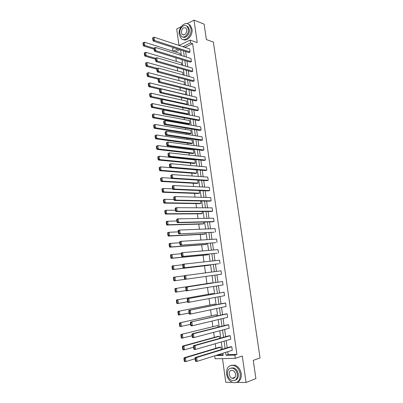 <?xml version="1.0" encoding="UTF-8"?>
<svg xmlns="http://www.w3.org/2000/svg" width="403" height="403" viewBox="0 0 403 403"><rect width="100%" height="100%" fill="white"/><g stroke="black" fill="none" stroke-linecap="round" stroke-linejoin="round"><path stroke-width="0.6" d="M233.297 378.447L232.813 378.11M222.486 358.62L225.771 382.256L232.244 382.331M236.757 382.387L246.077 382.497L242.274 356.02L235.312 358.353L215.106 358.771L214.703 355.824M179.073 45.453L190.13 40.109L197.238 42.592L194.014 20.15L204.109 24.125L206.366 39.554L213.368 42.093L260.056 357.95L253.24 360.363L255.9 378.573L246.077 382.497M194.014 20.15L187.133 23.656M181.174 26.694L176.685 28.976L178.972 45.418M175.854 57.775L176.353 61.382M177.219 67.664L177.673 70.968M178.584 77.603L178.997 80.6M179.96 87.592L180.332 90.277M181.345 97.632L181.672 100.004M182.735 107.722L183.017 109.782M184.131 117.862L184.373 119.605M184.896 123.439L184.987 124.084M185.536 128.053L185.728 129.479M186.257 133.287L186.403 134.36M186.947 138.3L187.098 139.398M187.617 143.181L187.823 144.687M188.362 148.596L188.468 149.367M188.987 153.12L189.254 155.064M189.788 158.948L189.848 159.387M190.362 163.114L190.69 165.497M191.742 173.154L192.135 175.985M193.133 183.244L193.586 186.529M194.533 193.385L195.047 197.122M195.934 203.58L196.513 207.777M197.344 213.822L197.989 218.481M198.765 224.118L199.47 229.247M200.185 234.465L200.961 240.067M201.621 244.863L202.457 250.943M203.057 255.316L203.963 261.879M204.507 265.819L205.475 272.871M205.963 276.408L206.951 283.581M207.49 287.48L208.416 294.23M209.021 298.608L209.892 304.935M210.562 309.796L211.374 315.69M212.109 321.045L212.865 326.506M213.666 332.354L214.361 337.376M215.232 343.724L215.862 348.298M172.907 51.166L172.555 48.607L174.161 47.826M190.216 62.143L191.43 61.594L155.84 50.702L154.601 51.312L190.216 62.143M153.971 48.138L154.278 50.44L154.772 50.199L154.465 47.892L153.971 48.138L155.402 47.408L190.992 58.521L191.43 61.594M192.936 81.421L194.16 80.902L158.586 71.376L157.336 71.951L192.936 81.421M156.707 68.782L157.014 71.109L157.513 70.883L157.205 68.55L156.707 68.782L158.142 68.052L193.722 77.799L194.16 80.902M195.687 100.886L196.921 100.402L161.361 92.272L160.102 92.806L195.687 100.886M159.467 89.642L159.779 91.995L160.283 91.783L159.971 89.426L159.467 89.642L160.913 88.907L196.478 97.264L196.921 100.402M198.462 120.547L199.707 120.094L164.167 113.384L162.898 113.883L198.462 120.547M162.263 110.724L162.575 113.107L163.084 112.905L162.772 110.523L162.263 110.724L163.714 109.984L199.258 116.925L199.707 120.094M201.263 140.4L202.523 139.982L167.003 134.723L165.719 135.186L201.263 140.4M165.084 132.033L165.406 134.436L165.915 134.254L165.598 131.846L165.084 132.033L166.545 131.287L202.069 136.783L202.523 139.982M204.094 160.454L205.364 160.067L169.87 156.293L168.575 156.712L204.094 160.454M167.94 153.568L168.263 156.001L168.776 155.83L168.454 153.397L167.94 153.568L169.406 152.823L204.905 156.838L205.364 160.067M206.956 180.705L208.235 180.353L172.766 178.096L171.456 178.474L206.956 180.705M170.822 175.34L171.149 177.794L171.673 177.642L171.346 175.184L170.822 175.34L172.298 174.585L207.772 177.088L208.235 180.353M209.842 201.162L211.137 200.845L175.693 200.135L174.373 200.472L209.842 201.162M173.738 197.344L174.066 199.828L174.595 199.692L174.267 197.203L173.738 197.344L173.905 196.931L175.219 196.583L210.668 197.551L211.137 200.845M212.764 221.821L214.064 221.544L178.655 222.411L177.32 222.708L212.764 221.821M176.685 219.585L177.018 222.098L177.552 221.977L177.219 219.464L176.685 219.585L176.846 219.131L178.176 218.824L213.595 218.214L214.064 221.544M215.711 242.697L180.297 245.19L215.711 242.697M179.662 242.077L180 244.611L180.539 244.51L180.201 241.971L179.662 242.077L179.819 241.568L181.164 241.306L216.547 239.09L217.026 242.455M218.688 263.784L183.31 267.914L218.688 263.784M182.675 264.811L183.017 267.375L183.561 267.29L183.219 264.726L182.675 264.811L182.826 264.257L219.534 260.182L220.013 263.582M222.547 281.485L185.869 287.198L222.547 281.485L223.035 284.921L186.357 290.895L186.065 290.392L186.614 290.326L186.272 287.727L185.723 287.797L186.065 290.392M225.594 303.016L188.942 310.391L224.244 303.147L225.594 303.016L226.088 306.487L190.826 314.013L189.435 314.128L189.148 313.665L189.702 313.62L189.355 310.99L188.8 311.04L189.148 313.665M228.672 324.763L193.45 333.76L192.05 333.84L227.307 324.853L228.672 324.763L229.171 328.269L193.954 337.553L192.548 337.623L192.266 337.2L192.825 337.17L192.473 334.515L191.914 334.545L192.266 337.2M231.785 346.741L196.604 357.526L195.193 357.557L230.405 346.792L231.785 346.741L232.284 350.283L197.112 361.36L195.697 361.385L195.42 360.997L195.984 360.987L195.631 358.302L195.062 358.317L195.42 360.997M227.745 351.713L228.153 354.63L236.919 354.403L192.639 43.635L185.017 47.423M185.597 51.519L186.377 57.08M186.947 61.15L187.738 66.782M188.307 70.827L189.108 76.535M189.672 80.55L190.483 86.333M191.042 90.327L191.868 96.181M192.422 100.146L193.254 106.08M193.808 110.019L194.654 116.029M195.203 119.938L196.054 126.023M196.599 129.902L197.465 136.068M198.009 139.922L198.886 146.168M199.42 149.992L200.311 156.314M200.84 160.112L201.742 166.515M202.271 170.278L203.177 176.766M203.706 180.499L204.628 187.068M205.147 190.775L206.079 197.425M206.598 201.097L207.54 207.832M208.054 211.474L209.011 218.295M209.52 221.907L210.487 228.808M210.991 232.39L211.973 239.377M212.467 242.923L213.464 250.001M213.958 253.517L214.96 260.681M215.449 264.161L216.466 271.415M216.955 274.866L217.978 282.165M218.471 285.672L219.494 292.956M219.998 296.537L221.015 303.807M221.529 307.459L222.547 314.713M223.071 318.435L224.088 325.674M224.622 329.468L225.635 336.696M226.179 340.565L227.191 347.774M230.224 335.724L195.022 345.608L193.616 345.668L228.854 335.795L230.224 335.724L230.723 339.25L195.531 349.421L194.12 349.472L193.838 349.063L194.402 349.043L194.05 346.373L193.485 346.399L193.838 349.063M227.131 313.861L190.488 322.083L225.771 313.972L227.131 313.861L227.624 317.347L192.382 325.75L190.987 325.846L190.705 325.397L191.259 325.362L190.911 322.722L190.352 322.763L190.705 325.397M224.068 292.22L187.4 298.759L224.068 292.22L224.557 295.676L187.894 302.482L187.602 301.998L188.156 301.938L187.808 299.328L187.254 299.389L187.602 301.998M184.196 276.272L184.342 275.692L221.035 270.806L221.519 274.221L184.831 279.375L184.534 278.851L185.083 278.775L184.74 276.196L184.196 276.272L184.534 278.851M217.192 253.215L181.798 256.52L217.192 253.215M181.164 253.411L181.501 255.965L182.045 255.87L181.708 253.316L181.164 253.411L181.32 252.883L182.67 252.641L218.038 249.608L218.517 252.993M214.23 232.234L178.806 233.916L214.23 232.234M178.171 230.798L178.504 233.322L179.043 233.211L178.705 230.687L178.171 230.798L178.328 230.32L179.667 230.037L215.066 228.627L215.54 231.977M211.298 211.464L212.598 211.172L177.169 211.243L175.844 211.56L211.298 211.464M175.209 208.437L175.537 210.93L176.071 210.804L175.738 208.306L175.209 208.437L175.37 207.998L176.695 207.676L212.129 207.857L212.598 211.172M208.396 190.906L209.681 190.574L174.227 189.083L172.912 189.445L208.396 190.906M172.277 186.312L172.605 188.78L173.129 188.634L172.801 186.166L172.277 186.312L172.444 185.924L173.753 185.556L209.217 187.294L209.681 190.574M205.525 170.555L206.794 170.187L171.31 167.164L170.011 167.567L205.525 170.555M169.376 164.424L169.698 166.867L170.222 166.706L169.895 164.263L169.376 164.424L170.847 163.673L206.336 166.938L206.794 170.187M202.679 150.4L203.938 150.002L168.429 145.478L167.144 145.921L202.679 150.4M166.51 142.773L166.827 145.191L167.346 145.015L167.023 142.597L166.51 142.773L167.97 142.027L203.485 146.783L203.938 150.002M199.858 130.451L201.112 130.013L165.583 124.028L164.303 124.507L199.858 130.451M163.668 121.353L163.986 123.741L164.5 123.55L164.182 121.157L163.668 121.353L165.124 120.608L200.659 126.829L201.112 130.013M197.072 110.694L198.311 110.226L162.762 102.8L161.497 103.314L197.072 110.694M160.862 100.156L161.175 102.523L161.684 102.317L161.366 99.949L160.862 100.156L162.313 99.42L197.863 107.072L198.311 110.226M194.306 91.128L195.536 90.63L159.971 81.799L158.717 82.348L194.306 91.128M158.082 79.184L158.394 81.527L158.893 81.305L158.586 78.963L158.082 79.184L159.528 78.449L195.097 87.506L195.536 90.63M191.571 71.759L192.79 71.225L157.21 61.014L155.966 61.604L191.571 71.759M155.336 58.43L155.644 60.747L156.137 60.51L155.83 58.193L155.336 58.43L156.767 57.705L192.352 68.132L192.79 71.225M188.866 52.576L190.075 52.012L154.475 40.446L153.246 41.071L188.866 52.576M153.105 37.645L152.616 37.897L152.918 40.189L153.407 39.937L153.105 37.645L154.042 37.172L189.642 48.949L190.075 52.012M236.919 354.403L234.848 355.083L235.312 358.353M190.13 40.109L190.528 42.909L182.897 46.718M192.639 43.635L190.528 42.909M225.655 352.373L226.063 355.305L234.848 355.083M183.476 50.833L184.257 56.415M184.826 60.505L185.617 66.157M186.186 70.223L186.987 75.95M187.551 79.99L188.362 85.794M188.926 89.804L189.748 95.682M190.307 99.667L191.138 105.626M191.692 109.576L192.533 115.616M193.082 119.54L193.939 125.655M194.483 129.549L195.349 135.746M195.893 139.614L196.77 145.886M197.309 149.725L198.195 156.077M198.729 159.885L199.631 166.323M200.16 170.101L201.067 176.615M201.596 180.368L202.518 186.967M203.036 190.684L203.973 197.369M204.487 201.057L205.434 207.822M205.948 211.479L206.905 218.33M207.414 221.957L208.381 228.894M208.885 232.486L209.867 239.508M210.366 243.074L211.358 250.182M211.852 253.714L212.86 260.907M213.348 264.408L214.371 271.693M214.854 275.158L215.882 282.493M216.371 286.019L217.398 293.339M217.897 296.93L218.92 304.235M219.434 307.902L220.456 315.196M220.975 318.934L221.993 326.208M222.527 330.022L223.544 337.281M224.088 341.165L225.101 348.414M177.809 49.005L173.139 51.241M215.504 355.567L223.176 355.375L222.879 353.245M222.325 349.265L221.307 341.971M220.763 338.062L219.746 330.752M219.212 326.919L218.194 319.594M217.67 315.836L216.648 308.497M216.134 304.809L215.111 297.459M214.608 293.842L213.585 286.478M213.091 282.931L212.064 275.551M211.58 272.065L210.557 264.731M210.069 261.215L209.061 253.976M208.568 250.419L207.57 243.271M207.071 239.684L206.089 232.622M205.585 229.005L204.613 222.028M204.104 218.381L203.147 211.489M202.633 207.807L201.686 201.001M201.168 197.289L200.236 190.569M199.712 186.826L198.79 180.191M198.266 176.418L197.354 169.864M196.82 166.061L195.923 159.593M195.39 155.76L194.498 149.372M193.959 145.508L193.082 139.201M192.543 135.307L191.672 129.081M191.128 125.162L190.271 119.011M189.722 115.067L188.876 108.996M188.327 105.017L187.491 99.027M186.932 95.022L186.11 89.108M185.551 85.078L184.735 79.24M184.171 75.18L183.37 69.417M182.801 65.336L182.01 59.649M181.436 55.538L180.655 49.922M179.934 49.69L175.27 51.911M217.61 354.907L223.091 354.761M153.986 48.244L144.768 45.388L144.35 42.159L180.106 53.438L180.353 55.196M144.254 52.974L144.551 55.246L145.03 55.01L144.732 52.738L144.254 52.974L145.664 52.259L181.421 62.888L181.713 65.014M145.574 63.13L145.871 65.412L146.354 65.185L146.057 62.898L145.574 63.13L146.984 62.41L182.735 72.379L183.088 74.882M146.899 73.336L147.196 75.633L147.679 75.406L147.382 73.109L146.899 73.336L148.314 72.616L184.065 81.915L184.463 84.801M148.233 83.592L148.531 85.904L149.019 85.688L148.717 83.376L148.233 83.592L149.649 82.872L185.395 91.501L185.823 94.584L185.546 94.695M149.568 93.904L149.871 96.226L150.359 96.02L150.057 93.698L149.568 93.904L150.994 93.184L186.735 101.133L187.163 104.231L186.277 104.579M150.918 104.271L152.344 103.546L188.075 110.81L188.508 113.923L187.304 114.376L151.553 107.379L152.777 106.881L151.709 106.402L151.407 104.07L150.918 104.271L151.221 106.604L151.709 106.402M152.269 114.694L153.699 113.963L189.43 120.537L189.863 123.661L188.654 124.104L152.903 117.797L154.137 117.313L153.069 116.845L152.762 114.497L152.269 114.694L152.576 117.036L153.069 116.845M153.629 125.167L155.064 124.436L190.785 130.31L191.224 133.448L190.004 133.872L154.263 128.27L155.503 127.806L154.43 127.338L154.122 124.98L153.629 125.167L153.936 127.524L154.43 127.338M154.999 135.7L156.435 134.965L192.15 140.128L192.589 143.287L191.37 143.695L155.634 138.798L156.878 138.35L155.805 137.891L155.493 135.519L154.999 135.7L155.306 138.068L155.805 137.891M156.374 146.284L157.815 145.548L193.521 149.997L193.964 153.17L192.735 153.558L157.009 149.382L158.258 148.954L157.18 148.495L156.873 146.113L156.374 146.284L156.681 148.667L157.18 148.495M157.754 156.923L159.2 156.188L194.901 159.915L195.344 163.104L194.11 163.477L158.389 160.016L159.643 159.608L158.565 159.155L158.253 156.762L157.754 156.923L158.067 159.321L158.565 159.155M159.145 167.623L160.59 166.882L196.286 169.88L196.729 173.083L195.49 173.441L159.779 170.711L161.039 170.323L159.961 169.875L159.648 167.467L159.145 167.623L159.457 170.031L159.961 169.875M197.707 180.126L198.125 183.113L196.881 183.456L161.175 181.461L162.444 181.093L161.361 180.65L161.044 178.227L160.54 178.378L160.852 180.796L161.361 180.65M199.153 190.523L199.525 193.193L198.276 193.516L162.58 192.271L163.855 191.924L162.767 191.485L162.454 189.047L161.946 189.188L162.258 191.621L162.767 191.485M200.603 200.981L200.931 203.324L199.676 203.631L163.991 203.137L165.27 202.81L164.182 202.371L163.865 199.923L163.356 200.059L163.673 202.508L164.182 202.371M202.064 211.489L202.346 213.504L201.087 213.797L165.411 214.064L166.696 213.751L165.608 213.323L165.285 210.86L164.772 210.986L165.094 213.444L165.608 213.323M203.535 222.053L203.767 223.741L202.502 224.008L166.837 225.045L168.132 224.758L167.038 224.33L166.716 221.857L166.202 221.972L166.52 224.446L167.038 224.33M205.011 232.672L205.198 234.022L203.923 234.274L168.273 236.087L169.572 235.82L168.479 235.397L168.152 232.909L167.633 233.02L167.955 235.503L168.479 235.397M206.492 243.347L206.633 244.359L205.354 244.591L169.713 247.185L171.018 246.938L169.925 246.525L169.598 244.022L169.079 244.122L169.401 246.621L169.925 246.525M207.983 254.076L208.074 254.741L206.789 254.958L171.164 258.348L172.474 258.122L171.376 257.708L171.048 255.195L170.524 255.29L170.852 257.799L171.376 257.708M209.479 264.857L209.525 265.184L208.235 265.381L172.62 269.567L173.94 269.365L172.842 268.957L172.509 266.428L171.985 266.514L172.313 269.043L172.842 268.957M211.978 282.835L175.088 288.553L211.978 282.835L212.013 283.097M213.449 293.414L176.564 299.938L213.449 293.414L213.535 294.034M214.925 304.048L178.055 311.388L214.925 304.048L215.061 305.031M216.411 314.738L179.547 322.899L216.411 314.738L216.597 316.083M217.902 325.483L181.053 334.47L217.902 325.483L218.139 327.191M219.403 336.283L218.073 336.354L182.564 346.112L183.924 346.056L219.403 336.283L219.695 338.359M220.915 347.139L219.575 347.19L184.085 357.814L185.456 357.783L220.915 347.139L221.252 349.592M228.153 354.63L226.063 355.305M184.997 47.277L182.876 46.577M195.631 358.302L196.604 357.526L197.112 361.36L195.984 360.987M195.193 357.557L195.062 358.317M195.117 358.725L185.944 361.551L184.574 361.577L184.277 361.199L184.826 361.189L184.483 358.544L183.934 358.559L184.277 361.199M184.483 358.544L185.456 357.783L185.944 361.551L184.826 361.189M183.934 358.559L184.085 357.814M226.536 374.009C227.373 378.412 229.524 381.278 232.999 382.608C238.012 383.228 240.42 380.367 240.223 374.019C239.392 369.712 237.307 366.881 233.962 365.516C228.828 364.765 226.355 367.596 226.536 374.009M236.969 382.281C240.208 381.077 241.629 378.195 241.236 373.641C240.405 369.344 238.319 366.518 234.979 365.163L230.99 365.34M230.778 368.08L233.745 367.889C236.168 368.866 237.679 370.906 238.274 374.019C238.556 377.379 237.488 379.465 235.075 380.281M227.478 374.357C228.078 377.525 229.624 379.591 232.113 380.553C235.735 381.016 237.478 378.956 237.337 374.367C236.742 371.249 235.231 369.203 232.803 368.221C229.121 367.692 227.347 369.737 227.478 374.357M235.564 374.367C235.181 372.352 234.203 371.027 232.632 370.397C230.264 370.065 229.126 371.385 229.211 374.357C229.599 376.392 230.592 377.722 232.188 378.346C234.526 378.654 235.654 377.324 235.564 374.367M233.302 377.928L233.977 378.241M179.214 34.502L181.149 38.522C184.997 42.466 192.191 35.353 190.972 28.633L189.113 24.709C185.184 20.618 178 27.857 179.214 34.502M183.118 39.519C187.183 41.937 193.092 35.061 192.009 29.021L190.151 25.102L188.231 24.064M186.458 25.863L187.954 26.633L189.299 29.464C190.095 33.887 185.712 38.89 182.786 36.98M179.874 33.348L181.259 36.24C184.04 39.096 189.219 33.953 188.342 29.112L186.997 26.271C184.176 23.339 179.003 28.548 179.874 33.348M186.821 29.872L185.949 28.039C183.234 27.072 181.703 28.593 181.365 32.603L182.252 34.462C184.957 35.414 186.483 33.882 186.821 29.872M194.05 346.373L195.022 345.608L195.531 349.421L194.402 349.043M193.616 345.668L193.485 346.399M192.473 334.515L193.45 333.76L193.954 337.553L192.825 337.17M192.05 333.84L191.914 334.545M193.591 347.205L184.413 349.809L183.053 349.854L182.755 349.456L183.3 349.436L182.957 346.807L182.413 346.832L182.755 349.456M182.957 346.807L183.924 346.056L184.413 349.809L183.3 349.436M182.413 346.832L182.564 346.112M192.075 335.749L181.536 338.198L181.239 337.779L181.778 337.749L181.441 335.135L180.897 335.165L181.239 337.779M181.441 335.135L182.408 334.394L182.891 338.127L181.778 337.749M180.897 335.165L181.053 334.47M190.911 322.722L191.883 321.977L192.382 325.75L191.259 325.362M190.488 322.083L190.352 322.763M190.564 324.355L180.03 326.601L179.728 326.163L180.272 326.128L179.934 323.528L179.39 323.569L179.728 326.163M179.934 323.528L180.897 322.798L181.38 326.506L180.272 326.128M179.39 323.569L179.547 322.899M189.355 310.99L190.327 310.26L190.826 314.013L189.702 313.62M188.942 310.391L188.8 311.04M189.062 313.02L178.534 315.07L178.232 314.612L178.766 314.567L178.433 311.982L177.894 312.033L178.232 314.612M178.433 311.982L179.395 311.262L179.874 314.955L178.766 314.567M177.894 312.033L178.055 311.388M187.808 299.328L188.775 298.608L189.274 302.336L188.156 301.938M187.4 298.759L187.254 299.389M187.566 301.746L177.043 303.6L176.736 303.127L177.275 303.071L176.937 300.502L176.403 300.557L176.736 303.127M176.937 300.502L177.899 299.792L178.378 303.464L177.275 303.071M176.403 300.557L176.564 299.938M186.272 287.727L187.239 287.022L187.733 290.729L186.614 290.326M185.869 287.198L185.723 287.797M186.141 290.523L175.562 292.195L175.255 291.701L175.789 291.636L175.456 289.082L174.922 289.147L175.255 291.701M175.456 289.082L176.418 288.387L176.892 292.034L175.789 291.636M174.922 289.147L175.088 288.553M184.74 276.196L185.707 275.501L186.196 279.188L185.083 278.775M173.451 277.798L173.779 280.342L174.308 280.266L173.98 277.727L173.451 277.798L173.617 277.229L184.317 275.793M184.816 279.35L174.086 280.851L173.779 280.342M173.98 277.727L174.937 277.037L175.411 280.669L174.308 280.266M183.219 264.726L184.186 264.041L184.67 267.708L183.561 267.29M183.31 267.914L183.017 267.375M171.985 266.514L172.152 265.965L182.695 264.736M209.525 265.184L173.94 269.365L173.466 265.753L172.509 266.428M172.313 269.043L172.62 269.567M181.708 253.316L182.67 252.641L183.153 256.288L182.045 255.87M181.798 256.52L181.501 255.965M170.524 255.29L170.696 254.761L172.005 254.53L181.209 253.724M208.074 254.741L172.474 258.122L172.005 254.53L171.048 255.195M170.852 257.799L171.164 258.348M180.201 241.971L181.164 241.306L181.647 244.933L180.539 244.51M180.297 245.19L180 244.611M169.079 244.122L169.25 243.624L170.555 243.367L179.753 242.767M206.633 244.359L171.018 246.938L170.555 243.367L169.598 244.022M169.401 246.621L169.713 247.185M178.705 230.687L179.667 230.037L180.146 233.644L179.043 233.211M178.806 233.916L178.504 233.322M167.633 233.02L167.809 232.541L169.109 232.264L178.312 231.866M205.198 234.022L169.572 235.82L169.109 232.264L168.152 232.909M167.955 235.503L168.273 236.087M177.219 219.464L178.176 218.824L178.655 222.411L177.552 221.977M177.32 222.708L177.018 222.098M166.202 221.972L166.379 221.519L167.668 221.222L176.877 221.025M203.767 223.741L168.132 224.758L167.668 221.222L166.716 221.857M166.52 224.446L166.837 225.045M175.738 208.306L176.695 207.676L177.169 211.243L176.071 210.804M175.844 211.56L175.537 210.93M164.772 210.986L164.953 210.552L166.238 210.24L175.446 210.24M202.346 213.504L166.696 213.751L166.238 210.24L165.285 210.86M165.094 213.444L165.411 214.064M174.267 197.203L175.219 196.583L175.693 200.135L174.595 199.692M174.373 200.472L174.066 199.828M163.356 200.059L163.537 199.646L164.817 199.314L174.025 199.51M200.931 203.324L165.27 202.81L164.817 199.314L163.865 199.923M163.673 202.508L163.991 203.137M172.801 186.166L173.753 185.556L174.227 189.083L173.129 188.634M172.912 189.445L172.605 188.78M161.946 189.188L162.127 188.8L163.401 188.448L172.63 188.836M199.525 193.193L163.855 191.924L163.401 188.448L162.454 189.047M162.258 191.621L162.58 192.271M171.346 175.184L172.298 174.585L172.766 178.096L171.673 177.642M171.456 178.474L171.149 177.794M160.54 178.378L161.991 177.637L171.346 178.227M198.125 183.113L162.444 181.093L161.991 177.637L161.044 178.227M160.852 180.796L161.175 181.461M169.895 164.263L170.847 163.673L171.31 167.164L170.222 166.706M170.011 167.567L169.698 166.867M196.729 173.083L161.039 170.323L160.59 166.882L159.648 167.467M159.457 170.031L159.779 170.711M168.454 153.397L169.406 152.823L169.87 156.293L168.776 155.83M168.575 156.712L168.263 156.001M195.344 163.104L159.643 159.608L159.2 156.188L158.253 156.762M158.067 159.321L158.389 160.016M167.023 142.597L167.97 142.027L168.429 145.478L167.346 145.015M167.144 145.921L166.827 145.191M193.964 153.17L158.258 148.954L157.815 145.548L156.873 146.113M156.681 148.667L157.009 149.382M165.598 131.846L166.545 131.287L167.003 134.723L165.915 134.254M165.719 135.186L165.406 134.436M192.589 143.287L156.878 138.35L156.435 134.965L155.493 135.519M155.306 138.068L155.634 138.798M164.182 121.157L165.124 120.608L165.583 124.028L164.5 123.55M164.303 124.507L163.986 123.741M191.224 133.448L155.503 127.806L155.064 124.436L154.122 124.98M153.936 127.524L154.263 128.27M162.772 110.523L163.714 109.984L164.167 113.384L163.084 112.905M162.898 113.883L162.575 113.107M189.863 123.661L154.137 117.313L153.699 113.963L152.762 114.497M152.576 117.036L152.903 117.797M161.366 99.949L162.313 99.42L162.762 102.8L161.684 102.317M161.497 103.314L161.175 102.523M188.508 113.923L152.777 106.881L152.344 103.546L151.407 104.07M151.221 106.604L151.553 107.379M159.971 89.426L160.913 88.907L161.361 92.272L160.283 91.783M160.102 92.806L159.779 91.995M187.163 104.231L151.427 96.498L150.203 97.017L161.996 99.551M150.057 93.698L150.994 93.184L151.427 96.498L150.359 96.02M149.871 96.226L150.203 97.017M158.586 78.963L159.528 78.449L159.971 81.799L158.893 81.305M158.717 82.348L158.394 81.527M185.823 94.584L150.082 86.171L148.868 86.705L159.986 89.31M148.717 83.376L149.649 82.872L150.082 86.171L149.019 85.688M148.531 85.904L148.868 86.705M157.205 68.55L158.142 68.052L158.586 71.376L157.513 70.883M157.336 71.951L157.014 71.109M159.261 78.57L148.742 75.895L147.533 76.449L158.142 79.129M147.382 73.109L148.314 72.616L148.742 75.895L147.679 75.406M147.196 75.633L147.533 76.449M155.83 58.193L156.767 57.705L157.21 61.014L156.137 60.51M155.966 61.604L155.644 60.747M157.392 68.399L147.412 65.674L146.208 66.248L156.747 69.104M146.057 62.898L146.984 62.41L147.412 65.674L146.354 65.185M145.871 65.412L146.208 66.248M154.465 47.892L155.402 47.408L155.84 50.702L154.772 50.199M154.601 51.312L154.278 50.44M155.583 58.274L146.088 55.508L144.889 56.098L155.427 59.15M144.732 52.738L145.664 52.259L146.088 55.508L145.03 55.01M144.551 55.246L144.889 56.098M154.042 37.172L154.475 40.446L153.407 39.937M153.246 41.071L152.918 40.189M143.715 44.889L143.423 42.627L142.944 42.874L143.236 45.136L143.715 44.889L144.768 45.388L143.579 45.997L154.117 49.242M144.35 42.159L143.423 42.627M143.236 45.136L143.579 45.997M235.045 377.268L232.188 378.346M233.745 367.889L232.803 368.221M233.962 365.516L234.979 365.163M183.672 34.965L182.252 34.462M187.954 26.633L186.997 26.271M189.113 24.709L190.151 25.102"/></g></svg>
